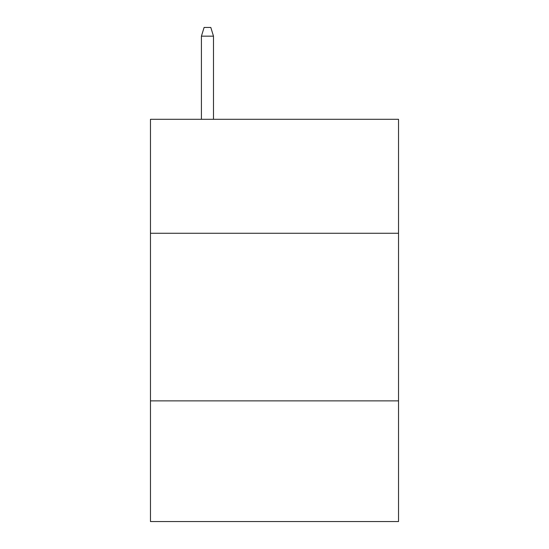 <?xml version="1.0" encoding="UTF-8"?>
<svg xmlns="http://www.w3.org/2000/svg" width="549" height="549" viewBox="0 0 549 549"><rect width="100%" height="100%" fill="white"/><g stroke="black" fill="none" stroke-linecap="round" stroke-linejoin="round"><path stroke-width="0.82" d="M398.526 233.27L398.526 119.298L150.474 119.298L150.474 233.27L398.526 233.27L398.526 521.55L150.474 521.55L150.474 233.27M398.526 400.873L150.474 400.873M213.492 119.298L213.492 36.165L201.421 36.165L201.421 119.298M201.421 36.165L204.104 27.45L210.809 27.45L213.492 36.165"/></g></svg>
